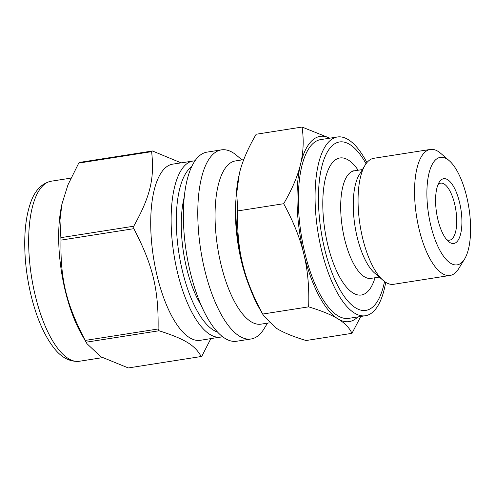 <?xml version="1.0" encoding="UTF-8"?>
<svg xmlns="http://www.w3.org/2000/svg" width="495" height="495" viewBox="0 0 495 495"><rect width="100%" height="100%" fill="white"/><g stroke="black" fill="none" stroke-linecap="round" stroke-linejoin="round"><path stroke-width="0.74" d="M60.866 237.649L59.963 220.207L61.949 204.051L67.92 184.951L78.742 163.09L151.619 151.662C154.632 178.454 150.344 196.348 133.749 226.215L60.866 237.649A107.514 40.343 81.1 0 0 60.959 240.118L133.842 228.684C152.862 265.264 158.685 289.334 158.103 328.989L85.227 340.418C66.2 303.837 60.378 279.768 60.959 240.118M128.298 367.946L100.825 356.734L86.947 343.672L86.161 342.2L159.044 330.765C184.858 339.013 194.968 345.194 201.18 356.518L128.298 367.946M201.18 356.518A107.514 40.343 81.1 0 0 201.607 356.177A107.514 40.343 81.1 0 0 202.028 355.825L210.845 338.654M181.028 162.836L152.466 150.975L79.59 162.403A107.514 40.343 81.1 0 0 78.742 163.09M195.011 160.757L172.712 164.142A89.156 33.456 81.1 0 0 153.475 257.406A89.156 33.456 81.1 0 0 200.345 340.306L222.608 336.699M152.466 150.975A107.514 40.343 81.1 0 0 151.619 151.662M133.749 226.215A107.514 40.343 81.1 0 0 133.842 228.684M158.103 328.989A107.514 40.343 81.1 0 0 159.044 330.765M85.227 340.418A107.514 40.343 81.1 0 0 86.161 342.2M241.913 159.922L237.031 155.708A95.714 35.918 81.1 0 0 221.395 149.867L206.99 152.132A95.714 35.918 81.1 0 0 186.337 252.252A95.714 35.918 81.1 0 0 236.647 341.247L251.058 338.988A95.714 35.918 81.1 0 0 258.291 335.616A95.714 35.918 81.1 0 0 264.151 328.637L267.51 323.136M221.395 149.867A95.714 35.918 81.1 0 0 200.747 249.994A95.714 35.918 81.1 0 0 251.058 338.988M243.744 159.638L235.434 160.937A82.603 30.993 81.1 0 0 217.614 247.345A82.603 30.993 81.1 0 0 261.032 324.151L269.243 322.864M235.979 199.083A82.603 30.993 81.1 0 0 249.876 287.675M61.949 204.051L61.529 206.062A91.123 34.192 81.1 0 0 81.656 334.434L86.947 343.672M184.227 197.233A72.852 27.336 81.1 0 0 201.174 305.279M256.163 134.25L302.061 127.054C303.942 139.955 303.435 152.33 300.545 164.179C297.761 176.01 292.143 189.189 283.685 203.711L237.786 210.913L236.721 193.217L239.308 173.782C242.092 161.952 247.71 148.778 256.163 134.25M329.843 138.173L302.061 127.054M283.685 203.711C293.318 221.352 300.032 238.144 303.831 254.077C307.742 269.998 309.344 287.589 308.639 306.851L262.74 314.047C253.112 296.406 246.392 279.619 242.593 263.68C238.689 247.76 237.086 230.175 237.786 210.913M308.639 306.851C321.558 310.773 331.334 314.789 337.967 318.885C344.718 322.963 349.383 327.777 351.964 333.327L306.065 340.523C293.151 336.6 283.375 332.584 276.736 328.488L263.73 315.946L262.74 314.047M351.964 333.327L360.775 316.472M329.775 138.179A93.747 35.176 81.1 0 0 300.545 164.179A93.747 35.176 81.1 0 0 303.831 254.077A93.747 35.176 81.1 0 0 337.967 318.885A93.747 35.176 81.1 0 0 357.811 316.936M238.732 176.35A93.747 35.176 81.1 0 0 238.726 176.375A93.747 35.176 81.1 0 0 242.593 263.68A93.747 35.176 81.1 0 0 259.436 308.447L263.73 315.946M461.284 262.938A54.413 20.419 81.1 0 0 464.619 258.972A54.413 20.419 81.1 0 0 468.914 207.931A54.413 20.419 81.1 0 0 449.2 160.665A54.413 20.419 81.1 0 0 427.829 208.834A54.413 20.419 81.1 0 0 461.284 262.938M456.303 242.327A32.781 12.301 81.1 0 0 458.717 199.225A32.781 12.301 81.1 0 0 439.183 182.259A32.781 12.301 81.1 0 0 436.596 213.005A32.781 12.301 81.1 0 0 448.47 241.48A32.781 12.301 81.1 0 0 456.303 242.327M446.632 239.592A28.846 10.822 81.1 0 0 449.615 240.162A28.846 10.822 81.1 0 0 451.793 239.147A28.846 10.822 81.1 0 0 455.295 206.935A28.846 10.822 81.1 0 0 440.674 183.162A28.846 10.822 81.1 0 0 438.007 184.616M366.919 162.595A90.467 33.945 81.1 0 0 337.386 136.985L320.667 139.609A90.467 33.945 81.1 0 0 301.146 234.246A90.467 33.945 81.1 0 0 348.697 318.365L365.421 315.742A90.467 33.945 81.1 0 0 372.259 312.555A90.467 33.945 81.1 0 0 385.698 282.323M337.386 136.985A90.467 33.945 81.1 0 0 317.87 231.623A90.467 33.945 81.1 0 0 365.421 315.742M366.04 163.734A85.227 31.977 81.1 0 0 318.638 206.786A85.227 31.977 81.1 0 0 372.339 307.358A85.227 31.977 81.1 0 0 384.51 281.507M449.2 160.665L440.705 153.332A63.775 23.933 81.1 0 0 430.291 149.441L373.799 158.295A63.775 23.933 81.1 0 0 365.075 165.194L359.234 174.772A54.413 20.419 81.1 0 0 354.94 225.813A54.413 20.419 81.1 0 0 374.653 273.079L383.149 280.411A63.775 23.933 81.1 0 0 393.562 284.303L450.054 275.449A63.775 23.933 81.1 0 0 454.874 273.203A63.775 23.933 81.1 0 0 458.778 268.55L464.619 258.972M365.075 165.194A63.775 23.933 81.1 0 0 360.038 225.008A63.775 23.933 81.1 0 0 383.149 280.411M430.291 149.441A63.775 23.933 81.1 0 0 416.53 216.148A63.775 23.933 81.1 0 0 450.054 275.449M51.14 181.22A91.123 34.192 81.1 0 0 35.275 295.633A91.123 34.192 81.1 0 0 79.379 361.263C69.3 362.154 60.297 357.025 52.359 345.881C43.337 333.389 36.24 316.565 31.061 295.416C26.637 276.897 24.533 258.637 24.75 240.644C24.979 226.401 26.773 214.23 30.127 204.138C34.273 191.095 41.277 183.459 51.14 181.22L70.903 178.12M193.124 160.937A89.156 33.456 81.1 0 0 177.6 272.887A89.156 33.456 81.1 0 0 220.758 337.101M191.645 166.685A85.227 31.977 81.1 0 0 182.494 271.266A85.227 31.977 81.1 0 0 217.59 332.089M358.157 170.224A69.35 26.025 81.1 0 0 327.913 170.521A69.35 26.025 81.1 0 0 327.826 245.044A69.35 26.025 81.1 0 0 366.634 292.557A69.35 26.025 81.1 0 0 375.018 277.738M352.892 170.818L354.111 170.862A54.413 20.419 81.1 0 0 344.631 239.184A54.413 20.419 81.1 0 0 370.972 278.376L369.821 278.784M79.379 361.263L102.428 357.65M370.972 278.376L379.275 277.07M354.111 170.862L362.414 169.562"/></g></svg>
